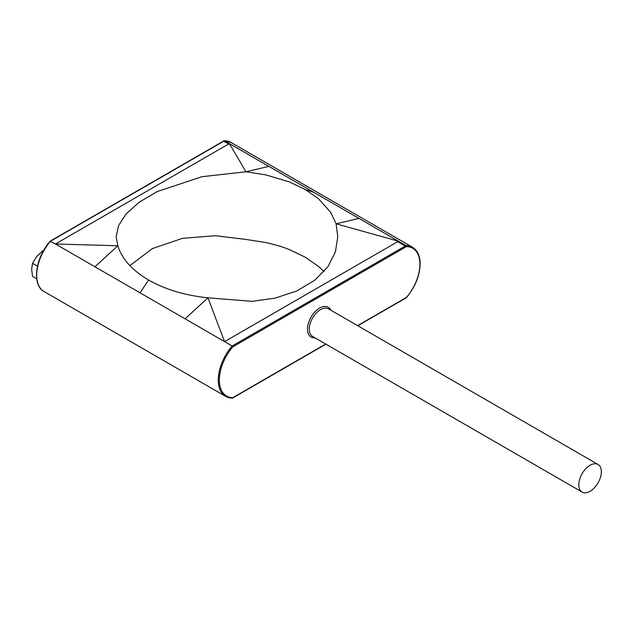 <?xml version="1.0" encoding="UTF-8"?>
<svg xmlns="http://www.w3.org/2000/svg" width="633" height="633" viewBox="0 0 633 633"><rect width="100%" height="100%" fill="white"/><g stroke="black" fill="none" stroke-linecap="round" stroke-linejoin="round"><path stroke-width="0.95" d="M598.05 464.472L328.503 308.849A15.936 9.202 120 0 0 316.223 313.121A15.936 9.202 120 0 0 309.268 329.152A15.936 9.202 120 0 0 312.567 336.447L582.115 492.07A15.936 9.202 120 0 0 594.395 487.806A15.936 9.202 120 0 0 601.35 471.767A15.936 9.202 120 0 0 598.05 464.472A15.936 9.202 120 0 0 585.77 468.736A15.936 9.202 120 0 0 578.815 484.775A15.936 9.202 120 0 0 582.115 492.07M314.918 337.808A17.21 9.938 -60 0 1 307.464 329.152A17.21 9.938 -60 0 1 317.228 309.743A17.21 9.938 -60 0 1 330.853 310.202M357.566 325.631L406.394 297.478A34.934 20.169 120 0 0 419.924 264.23A34.934 20.169 120 0 0 406.394 246.601L232.809 346.86L232.137 345.998L185.081 318.826L207.948 297.819L252.061 301.34L275.173 298.103L296.671 291.006L314.68 280.324L327.791 266.912L335.395 251.997L337.761 236.837L336.115 223.821L330.703 212.324L318.47 198.73L305.312 189.56L289.431 181.956L265.876 174.898L245.968 171.772L229.961 144.601L223.663 141.246L229.961 144.601M185.081 318.826L140.004 292.802L148.613 280.023C132.242 270.433 121.971 259.016 117.801 245.77L116.156 236.837L118.521 225.704L126.133 213.867L139.236 202.164L157.245 191.562L201.856 176.726L245.968 171.772L268.843 166.376L224.493 140.763L223.663 140.961M129.892 265.638L152.339 248.603L182.533 238.34L215.339 235.705L245.968 239.432L265.876 242.558C275.608 244.789 283.465 247.147 289.431 249.624L305.312 257.22L318.47 266.39L324.025 271.604M36.73 278.868L32.528 276.447L31.65 269.365L32.528 263.296L36.579 256.658L42.387 251.032L43.099 251.443M32.528 263.296L37.489 266.161M42.387 251.032L43.384 250.921M148.613 280.023C165.221 289.479 185.002 295.413 207.948 297.819L224.565 341.622L397.651 241.695L396.218 240.587L406.307 246.617M140.004 292.802L94.926 266.778L117.801 245.77L55.443 243.982L94.926 266.778M50.165 241.41L55.443 243.982L228.529 144.055M232.809 346.86A34.934 20.169 120 0 0 219.342 380.029A34.934 20.169 120 0 0 232.809 397.659L232.137 398.046A35.701 20.612 -60 0 1 225.657 396.377A35.701 20.612 -60 0 1 232.137 345.998L406.054 245.588L358.99 218.417L336.115 223.821L396.218 240.587M358.99 218.417L268.843 166.376M406.307 246.688L397.651 241.695M406.307 297.557L405.199 298.388M223.663 141.246L50.577 241.173A35.701 20.612 120 0 0 44.096 291.552L225.657 396.377L232.366 398.11M232.809 397.659L325.694 344.028M406.307 297.486L405.223 298.111M224.256 140.7L230.974 142.441L412.534 247.258A35.701 20.612 -60 0 0 406.054 245.588L406.394 246.601M412.534 247.258C417.527 250.351 420.067 255.906 420.146 263.914C419.766 275.759 415.185 287.026 406.402 297.7L405.223 298.372M230.974 142.441A35.701 20.612 120 0 0 224.493 140.763M313.921 192.392L305.312 189.56M44.096 291.552C31.634 285.246 35.282 257.726 50.197 241.141M224.153 140.708L50.229 241.118M405.761 298.064L357.787 325.758M325.916 344.162L232.556 398.062"/></g></svg>
